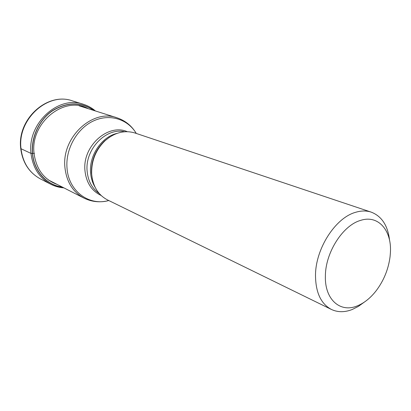 <?xml version="1.0" encoding="UTF-8"?>
<svg xmlns="http://www.w3.org/2000/svg" width="411" height="411" viewBox="0 0 411 411"><rect width="100%" height="100%" fill="white"/><g stroke="black" fill="none" stroke-linecap="round" stroke-linejoin="round"><path stroke-width="0.62" d="M93.836 110.461C80.926 101.774 67.132 101.913 52.449 110.872C39.179 119.878 31.154 137.423 32.592 153.586C34.128 171.212 46.869 185.197 62.318 187.067M57.227 184.472C43.941 179.545 36.214 169.183 34.046 153.38C30.07 122.586 64.697 95.116 88.344 108.72M360.55 220.409C342.892 225.315 325.502 252.38 325.389 275.796C324.495 299.516 340.287 313.177 357.303 305.882C364.141 303.092 370.373 298.119 376.008 290.952C383.74 280.764 388.426 269.323 390.075 256.644L390.404 252.714C391.919 230.473 378.284 214.491 360.55 220.409M389.571 240.358C387.892 225.665 381.793 216.263 371.277 212.153C366.489 210.566 361.3 210.607 355.71 212.276C335.494 217.681 315.509 248.614 315.499 275.37C315.638 292.493 320.934 303.852 331.389 309.437C337.75 312.417 344.69 312.437 352.222 309.504L358.31 306.442L364.218 302.193M331.389 309.437L107.523 199.926C98.203 195.02 92.927 186.471 91.699 174.279L91.668 173.766C91.334 160.675 95.876 149.589 105.303 140.505C114.818 132.419 124.703 129.917 134.962 133L371.277 212.153M20.961 148.099L21.018 148.736L31.005 153.406L34.457 153.318M40.37 178.883C29.258 172.779 22.805 162.73 21.018 148.736C17.118 119.473 47.779 91.766 72.362 100.849L83.325 104.255C58.408 95.023 27.136 123.475 31.005 153.406C32.782 167.714 39.302 177.963 50.568 184.154L40.37 178.883C29.063 172.646 22.513 162.509 20.725 148.469C16.836 119.329 47.322 91.74 72.362 100.849M62.662 187.241C47.044 185.495 33.933 171.469 32.459 153.591C30.923 137.3 39.153 119.693 52.495 110.631C67.327 101.697 81.198 101.666 94.109 110.544M136.298 133.447C131.705 125.781 125.237 120.551 116.894 117.762C92.634 108.561 61.491 137.356 64.923 167.375L64.928 167.436C66.525 181.847 72.87 192.071 83.957 198.097L48.4 179.972M92.321 178.955L91.483 172.99C91.16 160.372 95.542 149.686 104.63 140.927L109.413 137.269M117.114 133.354C101.743 136.765 89.023 155.42 90.579 172.641L90.584 172.697C91.001 178.097 92.49 182.916 95.059 187.149M99.292 193.571C92.136 188.592 88.082 181.112 87.132 171.135L87.127 171.089C84.851 149.162 106.192 127.251 124.641 131.751M127.246 131.679C108.119 123.105 82.313 146.167 84.954 170.529L84.954 170.58C86.253 182.638 91.638 190.93 101.101 195.456M108.771 200.537C89.1 206.235 68.457 191.177 67.008 167.976L67.003 167.914C65.447 149.059 76.908 128.689 93.215 121.05C109.506 113.302 127.759 119.041 136.282 133.441M63.911 187.878C59.215 187.544 54.766 186.301 50.568 184.154M95.444 110.97C91.864 107.908 87.826 105.673 83.325 104.255M91.483 172.99L91.668 173.766M109.624 137.125L105.303 140.505M91.494 173.118L92.372 179.206M83.957 198.097C91.859 201.965 100.135 202.782 108.787 200.547M116.894 117.762L79.051 105.776"/></g></svg>
